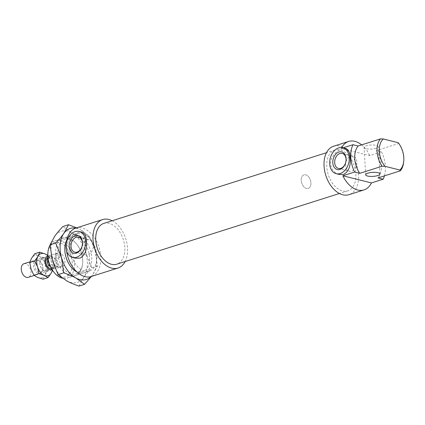 <?xml version="1.0" encoding="UTF-8"?>
<svg xmlns="http://www.w3.org/2000/svg" width="425" height="425" viewBox="0 0 425 425"><rect width="100%" height="100%" fill="white"/><g stroke="black" fill="none" stroke-linecap="round" stroke-linejoin="round"><path stroke-width="0.32" stroke-dasharray="2.12 1.59" d="M343.118 147.842L341.233 148.437L369.798 155.598L381.544 151.868L376.407 150.577L398.724 143.491L398.225 142.699M376.024 148.261A7.135 2.013 -3.4 0 1 368.385 149.053A7.135 2.013 -3.4 0 1 364.055 147.47A7.135 2.013 -3.4 0 1 371.057 145.037A7.135 2.013 -3.4 0 1 378.298 146.62A7.135 2.013 -3.4 0 1 376.024 148.261M403.66 161.999A19.619 12.569 72.4 0 0 398.724 143.491M376.407 150.577A19.619 12.569 -107.6 0 1 378.027 177.905M50.065 245.119A19.619 12.569 -107.6 0 1 55.271 240.688A19.619 12.569 -107.6 0 1 73.19 255.584A19.619 12.569 -107.6 0 1 67.15 278.088A19.619 12.569 -107.6 0 1 62.438 278.205M53.863 272.138A18.015 11.539 72.4 0 0 71.379 270.39A18.015 11.539 72.4 0 0 63.171 244.534A18.015 11.539 72.4 0 0 47.855 253.21M70.205 248.96A19.619 12.569 -107.6 0 1 77.594 233.601A19.619 12.569 -107.6 0 1 95.508 248.498A19.619 12.569 -107.6 0 1 89.468 271.001A19.619 12.569 -107.6 0 1 70.205 248.96M55.192 258.549A7.135 4.569 -107.6 0 1 57.874 252.96A7.135 4.569 -107.6 0 1 64.393 258.379A7.135 4.569 -107.6 0 1 62.193 266.56A7.135 4.569 -107.6 0 1 55.192 258.549M81.876 249.178A7.756 5.541 104.1 0 1 89.436 239.849A7.756 5.541 104.1 0 1 92.926 248.721A7.756 5.541 104.1 0 1 85.664 254.904A7.756 5.541 104.1 0 1 81.876 249.178M345.536 165.463A7.756 5.541 104.1 0 1 353.095 156.134A7.756 5.541 104.1 0 1 356.586 165.006A7.756 5.541 104.1 0 1 349.323 171.185A7.756 5.541 104.1 0 1 345.536 165.463M75.592 258.166C70.64 256.732 67.745 253.263 66.922 247.77C66.141 238.866 77.467 230.791 82.094 232.22M339.251 174.452C334.3 173.012 331.404 169.548 330.581 164.05C329.8 155.146 341.126 147.071 345.753 148.5M341.233 148.437A25.415 16.283 -107.6 0 1 341.679 147.565M361.632 144.883A25.415 16.283 -107.6 0 1 369.798 155.598M381.544 151.868A25.415 16.283 -107.6 0 1 384.407 175.881M333.625 146.227A25.415 16.283 -107.6 0 1 356.835 165.522A25.415 16.283 -107.6 0 1 349.005 194.671M301.229 180.423A7.135 4.569 -107.6 0 1 303.912 174.84A7.135 4.569 -107.6 0 1 310.431 180.253A7.135 4.569 -107.6 0 1 308.231 188.44A7.135 4.569 -107.6 0 1 301.229 180.423M326.783 166.807A21.404 13.712 -107.6 0 1 334.836 150.052A21.404 13.712 -107.6 0 1 354.386 166.297A21.404 13.712 -107.6 0 1 347.793 190.846A21.404 13.712 -107.6 0 1 326.783 166.807M103.812 223.407A21.404 13.712 -107.6 0 1 123.356 239.652A21.404 13.712 -107.6 0 1 116.763 264.201M112.179 220.745A25.415 16.283 -107.6 0 1 125.136 261.545M66.544 250.739A25.415 16.283 -107.6 0 1 66.268 247.977A25.415 16.283 -107.6 0 1 66.353 242.914M75.836 228.076A25.415 16.283 -107.6 0 1 99.052 247.371A25.415 16.283 -107.6 0 1 91.221 276.526M49.789 265.338L53.3 264.223C56.477 266.459 58.549 267.522 59.516 267.41L55.149 268.664L53.454 267.872A5.796 3.713 -107.6 0 1 50.426 266.459L50.235 266.374M53.454 267.872L50.426 266.459A5.796 3.713 -107.6 0 1 48.264 260.413A5.796 3.713 -107.6 0 1 50.447 256.721A5.796 3.713 -107.6 0 1 50.952 256.62A5.796 3.713 -107.6 0 1 53.98 258.033L55.675 258.82L60.244 257.369C60.074 254.177 58.39 252.992 55.197 253.81L49.258 255.834L53.98 258.033A5.796 3.713 -107.6 0 1 56.153 263.712A5.796 3.713 -107.6 0 1 53.959 267.771A5.796 3.713 -107.6 0 1 53.454 267.872M53.3 264.223L59.718 267.213M60.244 257.369L53.826 254.384M47.871 257.614A7.135 4.569 -107.6 0 1 49.258 255.834M301.224 179.377A7.135 4.569 -107.6 0 1 303.912 174.84A7.135 4.569 -107.6 0 1 310.431 180.253A7.135 4.569 -107.6 0 1 308.231 188.44A7.135 4.569 -107.6 0 1 303.365 186.214A7.135 4.569 -107.6 0 1 301.224 179.377M55.675 258.82A7.135 4.569 -107.6 0 1 55.149 268.664M47.866 257.555A5.796 3.713 -107.6 0 1 48.099 257.47A5.796 3.713 -107.6 0 1 53.396 261.869A5.796 3.713 -107.6 0 1 51.611 268.52A5.796 3.713 -107.6 0 1 51.367 268.579M47.775 256.169A7.135 4.569 -107.6 0 1 54.209 261.609A7.135 4.569 -107.6 0 1 52.094 269.763M23.938 263.734A7.135 4.569 -107.6 0 1 30.457 269.152A7.135 4.569 -107.6 0 1 28.257 277.334M91.104 276.563A26.754 17.138 72.4 0 0 92.756 274.587L91.375 276.478M76.558 227.848L80.718 229.909A26.754 17.138 72.4 0 0 75.719 228.113M80.718 229.909L89.399 236.199L95.163 250.538A26.754 17.138 72.4 0 0 80.718 229.909M95.163 250.538L97.431 265.986L92.756 274.587A26.754 17.138 72.4 0 0 95.163 250.538M66.767 280.909A26.754 17.138 -107.6 0 1 52.318 260.275A26.754 17.138 -107.6 0 1 54.724 236.231A26.754 17.138 -107.6 0 1 71.581 232.81A26.754 17.138 -107.6 0 1 86.025 253.438A26.754 17.138 -107.6 0 1 83.619 277.488A26.754 17.138 -107.6 0 1 66.767 280.909M78.949 286.089L83.619 277.488C85.622 274.63 88.347 271.394 91.789 267.777L86.025 253.438L83.762 237.995C78.896 236.332 74.837 234.605 71.581 232.81L62.895 226.52M97.431 265.986L91.789 267.777M89.399 236.199L83.762 237.995M66.783 240.061A19.8 12.681 -107.6 0 1 67.618 238.691A19.8 12.681 -107.6 0 1 90.706 251.154A19.8 12.681 -107.6 0 1 76.914 271.957M67.325 240.215A18.28 11.714 72.4 0 0 64.834 247.663A18.28 11.714 72.4 0 0 70.938 266.873A18.28 11.714 72.4 0 0 82.737 271.734A18.28 11.714 72.4 0 0 88.363 250.761A18.28 11.714 72.4 0 0 71.666 236.884A18.28 11.714 72.4 0 0 67.325 240.215M79.863 272.127A19.8 12.681 72.4 0 0 82.562 264.058A19.8 12.681 72.4 0 0 75.958 243.254A19.8 12.681 72.4 0 0 57.811 242.659A19.8 12.681 72.4 0 0 61.412 269.243A19.8 12.681 72.4 0 0 79.863 272.127M80.155 270.603A18.28 11.714 -107.6 0 1 75.815 273.928A18.28 11.714 -107.6 0 1 60.653 263.888A18.28 11.714 -107.6 0 1 60.408 242.409A18.28 11.714 -107.6 0 1 64.743 239.084A18.28 11.714 -107.6 0 1 76.548 243.945A18.28 11.714 -107.6 0 1 82.647 263.155A18.28 11.714 -107.6 0 1 80.155 270.603M39.886 263.075A6.019 3.857 -107.6 0 1 39.907 262.671A6.019 3.857 -107.6 0 1 42.16 259.123A6.019 3.857 -107.6 0 1 47.658 263.691A6.019 3.857 -107.6 0 1 45.804 270.598A6.019 3.857 -107.6 0 1 41.921 268.993A6.019 3.857 -107.6 0 1 39.886 263.075M39.929 262.608A6.912 4.425 72.4 0 0 42.266 269.397A6.912 4.425 72.4 0 0 48.987 268.727A6.912 4.425 72.4 0 0 45.836 258.809A6.912 4.425 72.4 0 0 39.961 262.14A6.912 4.425 72.4 0 0 39.929 262.608M34.76 264.706A6.019 3.857 -107.6 0 1 37.039 260.748A6.019 3.857 -107.6 0 1 40.269 261.688A6.019 3.857 -107.6 0 1 42.957 268.265A6.019 3.857 -107.6 0 1 42.776 269.588A6.019 3.857 -107.6 0 1 40.678 272.223A6.019 3.857 -107.6 0 1 34.76 264.706M52.302 270.082A11.592 7.427 72.4 0 0 51.664 262.252A11.592 7.427 72.4 0 0 47.765 255.792M42.813 268.77A6.912 4.425 72.4 0 0 39.727 261.216A6.912 4.425 72.4 0 0 33.66 262.963A6.912 4.425 72.4 0 0 36.64 272.361A6.912 4.425 72.4 0 0 42.606 270.284A6.912 4.425 72.4 0 0 42.813 268.77M47.977 270.443L45.135 264.323A11.592 7.427 -107.6 0 1 44.747 275.065L47.977 270.443L52.987 268.85L52.503 270.374M43.812 257.72L38.5 255.983A11.592 7.427 -107.6 0 1 45.135 264.323L43.812 257.72L48.822 256.132L51.664 262.252L52.987 268.85M43.031 279.204L44.747 275.065A11.592 7.427 -107.6 0 1 37.713 277.467A11.592 7.427 -107.6 0 1 31.078 269.126A11.592 7.427 -107.6 0 1 31.471 258.384A11.592 7.427 -107.6 0 1 38.5 255.983L34.701 253.762M47.759 255.372L48.822 256.132M77.594 233.601L55.271 240.688M89.468 271.001L67.15 278.088M74.827 252.184L85.664 254.904M78.598 237.134L89.436 239.849M338.486 168.47L349.323 171.185M342.258 153.414L353.095 156.134M379.923 173.947L378.298 146.62M365.681 174.797L364.055 147.47M55.197 253.81L57.874 252.96M59.516 267.41L62.193 266.56M334.836 150.052L326.469 152.708M347.793 190.846L339.421 193.502M50.447 256.721L48.099 257.47M53.959 267.771L51.611 268.52M47.696 256.195L29.957 261.827M52.015 269.79L34.191 275.453M71.522 267.559L70.933 266.873M64.919 246.76L64.834 247.663M82.562 264.058L82.647 263.155M75.958 243.254L76.548 243.945M82.732 271.734L75.815 273.934M71.666 236.884L64.749 239.084M41.921 268.993L42.266 269.397M39.907 262.671L39.961 262.14M37.039 260.748L42.16 259.123M45.804 270.598L40.678 272.223M39.727 261.216L40.269 261.688M42.606 270.284L42.776 269.588"/><path stroke-width="0.64" d="M383.286 138.959L380.433 138.911A19.619 12.569 72.4 0 0 382.059 166.239L384.912 166.287A18.015 11.539 -107.6 0 1 383.286 138.959L398.225 142.699A18.015 11.539 -107.6 0 1 403.75 161.043A18.015 11.539 -107.6 0 1 399.845 170.027L400.35 170.818A19.619 12.569 72.4 0 0 403.66 161.999L403.75 161.043M380.433 138.911L358.116 145.998L352.978 144.707L343.118 147.842M400.35 170.818L378.027 177.905L383.169 179.196L371.423 182.925L342.853 175.769L354.599 172.035L359.741 173.326A19.619 12.569 -107.6 0 1 358.116 145.998M359.741 173.326L382.059 166.239M384.912 166.287L399.845 170.027M377.644 175.589A7.135 2.013 176.6 0 0 379.923 173.947A7.135 2.013 176.6 0 0 372.683 172.364A7.135 2.013 176.6 0 0 365.681 174.797A7.135 2.013 176.6 0 0 370.005 176.38A7.135 2.013 176.6 0 0 377.644 175.589M62.438 278.205A19.619 12.569 -107.6 0 1 54.485 272.866A19.619 12.569 -107.6 0 1 47.887 256.047A19.619 12.569 -107.6 0 1 47.94 252.253A19.619 12.569 -107.6 0 1 50.065 245.119M47.94 252.253L47.855 253.21A18.015 11.539 72.4 0 0 47.802 256.695A18.015 11.539 72.4 0 0 53.863 272.138L54.485 272.866M69.147 246.548A9.095 6.497 104.1 0 1 78.683 235.833A9.095 6.497 104.1 0 1 79.581 250.92A9.095 6.497 104.1 0 1 69.147 246.548M71.033 246.463A7.756 5.541 104.1 0 1 78.598 237.134A7.756 5.541 104.1 0 1 82.083 246.006A7.756 5.541 104.1 0 1 74.827 252.184A7.756 5.541 104.1 0 1 71.033 246.463M332.807 162.828A9.095 6.497 104.1 0 1 342.343 152.113A9.095 6.497 104.1 0 1 343.241 167.2A9.095 6.497 104.1 0 1 332.807 162.828M334.693 162.743A7.756 5.541 104.1 0 1 342.258 153.414A7.756 5.541 104.1 0 1 345.743 162.292A7.756 5.541 104.1 0 1 338.486 168.47A7.756 5.541 104.1 0 1 334.693 162.743M76.564 257.242A13.377 9.552 -75.9 0 0 85.537 244.03A13.377 9.552 -75.9 0 0 79.055 231.455A13.377 9.552 -75.9 0 0 66.013 247.541A13.377 9.552 -75.9 0 0 72.553 257.407A13.377 9.552 -75.9 0 0 76.564 257.242M79.055 231.455L82.094 232.22C84.777 233.091 86.243 236.199 86.503 241.554C87.189 249.746 85.043 255.266 80.054 258.118L75.592 258.166L72.553 257.407M340.223 173.528A13.377 9.552 -75.9 0 0 349.196 160.315A13.377 9.552 -75.9 0 0 342.715 147.741A13.377 9.552 -75.9 0 0 329.672 163.822A13.377 9.552 -75.9 0 0 336.212 173.692A13.377 9.552 -75.9 0 0 340.223 173.528M342.715 147.741L345.753 148.5C348.436 149.372 349.902 152.485 350.158 157.834C350.848 166.026 348.702 171.546 343.713 174.399L339.251 174.452L336.212 173.692M341.679 147.565A25.415 16.283 -107.6 0 1 348.633 141.456A25.415 16.283 -107.6 0 1 361.632 144.883M371.423 182.925A25.415 16.283 -107.6 0 1 364.018 189.906A25.415 16.283 -107.6 0 1 342.853 175.769M384.407 175.881A25.415 16.283 -107.6 0 1 383.169 179.196M364.018 189.906L349.005 194.671A25.415 16.283 -107.6 0 1 324.057 166.122A25.415 16.283 -107.6 0 1 333.625 146.227L348.633 141.456M354.599 172.035A25.415 16.283 -107.6 0 1 350.811 157.627A25.415 16.283 -107.6 0 1 352.978 144.707M339.421 193.502L116.763 264.201A21.404 13.712 -107.6 0 1 95.752 240.162A21.404 13.712 -107.6 0 1 103.812 223.407L326.469 152.708M125.136 261.545A25.415 16.283 -107.6 0 1 117.98 268.026A25.415 16.283 -107.6 0 1 93.027 239.477A25.415 16.283 -107.6 0 1 102.595 219.582A25.415 16.283 -107.6 0 1 112.179 220.745M66.353 242.914A25.415 16.283 -107.6 0 1 75.836 228.076L102.595 219.582M117.98 268.026L91.221 276.526A25.415 16.283 -107.6 0 1 66.544 250.739M50.235 266.374L48.732 265.673L49.789 265.338M48.732 265.673A7.135 4.569 -107.6 0 1 47.356 259.988A7.135 4.569 -107.6 0 1 47.871 257.614M51.367 268.579A5.796 3.713 -107.6 0 1 45.916 261.157A5.796 3.713 -107.6 0 1 47.866 257.555M52.094 269.763A7.135 4.569 -107.6 0 1 52.015 269.79A7.135 4.569 -107.6 0 1 47.143 267.569A7.135 4.569 -107.6 0 1 45.008 260.732A7.135 4.569 -107.6 0 1 47.696 256.195A7.135 4.569 -107.6 0 1 47.775 256.169M34.191 275.453L28.257 277.334A7.135 4.569 -107.6 0 1 23.391 275.113A7.135 4.569 -107.6 0 1 21.25 268.276A7.135 4.569 -107.6 0 1 23.938 263.734L29.957 261.827M91.375 276.478L84.586 284.298L75.9 278.008A26.754 17.138 72.4 0 0 91.104 276.563M63.718 272.823L61.455 257.375A26.754 17.138 72.4 0 0 75.9 278.008C72.648 276.213 68.584 274.486 63.718 272.823L58.082 274.614L66.767 280.909C70.024 282.705 74.083 284.431 78.949 286.089L84.586 284.298M55.691 243.042C59.139 239.424 61.859 236.188 63.862 233.33A26.754 17.138 72.4 0 0 61.455 257.375L55.691 243.042L50.054 244.832L52.318 260.275L58.082 274.614M75.719 228.113A26.754 17.138 72.4 0 0 63.862 233.33L68.531 224.729L76.558 227.848M68.531 224.729L62.895 226.52C59.447 230.132 56.727 233.367 54.724 236.231L50.054 244.832M76.914 271.957A19.8 12.681 -107.6 0 1 71.527 267.564A19.8 12.681 -107.6 0 1 64.919 246.76A19.8 12.681 -107.6 0 1 66.783 240.061M47.765 255.792A11.592 7.427 72.4 0 0 45.023 253.911A11.592 7.427 72.4 0 0 37.995 256.312A11.592 7.427 72.4 0 0 37.602 267.049A11.592 7.427 72.4 0 0 44.242 275.395A11.592 7.427 72.4 0 0 51.271 272.993A11.592 7.427 72.4 0 0 52.302 270.082M39.711 252.168L34.701 253.762L31.471 258.384L29.755 262.523L31.078 269.126L33.915 275.246L37.713 277.467L43.031 279.204L48.041 277.615L44.242 275.395L38.93 273.652L37.602 267.049L34.765 260.929L37.995 256.312L39.711 252.168L45.023 253.911L47.759 255.372M52.503 270.374L51.271 272.993L48.041 277.615M34.765 260.929L29.755 262.523M38.93 273.652L33.915 275.246"/></g></svg>
